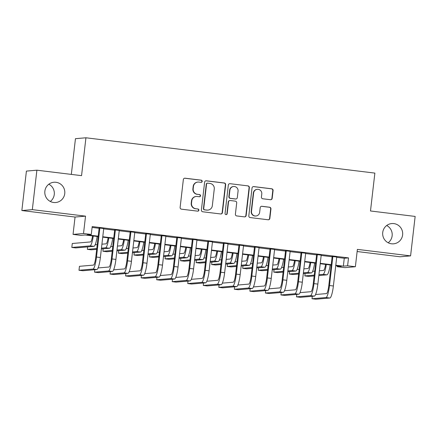 <?xml version="1.0" encoding="UTF-8"?>
<svg xmlns="http://www.w3.org/2000/svg" width="437" height="437" viewBox="0 0 437 437"><rect width="100%" height="100%" fill="white"/><g stroke="black" fill="none" stroke-linecap="round" stroke-linejoin="round"><path stroke-width="0.66" d="M202.194 181.393A1.093 1.076 85.1 0 0 201.255 180.175L185.053 178.198A1.562 1.535 85.1 0 0 183.349 179.558L180.12 207.438A1.562 1.535 85.1 0 0 181.47 209.176L197.666 211.153A1.093 1.076 85.1 0 0 198.862 210.202A1.093 1.076 85.1 0 0 197.917 208.984L195.825 208.728A4.993 4.911 85.1 0 1 191.515 203.178L191.783 200.856A4.993 4.911 85.1 0 1 197.24 196.492L199.338 196.748A1.093 1.076 85.1 0 0 200.528 195.798A1.093 1.076 85.1 0 0 199.583 194.58L197.491 194.323A4.993 4.911 85.1 0 1 193.181 188.773L193.454 186.452A4.993 4.911 85.1 0 1 198.906 182.087L201.004 182.344A1.093 1.076 85.1 0 0 202.194 181.393M201.08 182.349A1.093 1.076 85.1 0 0 200.971 180.202L184.769 178.22A1.562 1.535 85.1 0 0 184.6 178.209M197.743 211.158A1.093 1.076 85.1 0 0 197.639 209.012L195.825 208.728M199.414 196.754A1.093 1.076 85.1 0 0 199.305 194.607L197.491 194.323M382.73 232.473A10.171 10.007 85.1 0 0 393.546 243.824A10.171 10.007 85.1 0 0 402.614 234.904A10.171 10.007 85.1 0 0 391.803 223.553A10.171 10.007 85.1 0 0 382.73 232.473M388.176 242.764A10.171 10.007 85.1 0 0 386.69 225.514M44.864 191.171A10.171 10.007 85.1 0 0 55.674 202.522A10.171 10.007 85.1 0 0 64.747 193.602A10.171 10.007 85.1 0 0 53.931 182.251A10.171 10.007 85.1 0 0 44.864 191.171M50.31 201.457A10.171 10.007 85.1 0 0 48.824 184.212M270.47 199.714A1.562 1.535 85.1 0 0 272.175 198.349L273.081 190.527A1.562 1.535 85.1 0 0 271.738 188.795L253.744 186.594A1.562 1.535 85.1 0 0 252.04 187.954L248.811 215.834A1.562 1.535 85.1 0 0 250.161 217.571L268.154 219.773A1.562 1.535 85.1 0 0 269.853 218.407L270.951 208.962A1.562 1.535 85.1 0 0 269.602 207.225L261.905 206.286A1.562 1.535 85.1 0 0 260.201 207.646L259.654 212.333A4.173 4.108 85.1 0 1 255.935 215.993A4.173 4.108 85.1 0 1 251.499 211.333L253.624 192.979A4.173 4.108 85.1 0 1 257.344 189.319A4.173 4.108 85.1 0 1 261.779 193.979L261.424 197.038A1.562 1.535 85.1 0 0 262.774 198.769L270.47 199.714M336.703 257.338L344.269 258.262L348.518 257.896L347.606 265.783L355.374 266.734L344.897 267.635L337.129 266.685L341.373 266.319L335.742 265.63M36.894 170.19L32.327 209.64L21.85 210.541L26.417 171.091L36.894 170.19L81.555 175.652L85.936 137.781L374.87 173.101L370.489 210.973L415.15 216.43L410.583 255.88L357.379 249.38L355.374 266.734M21.85 210.541L75.055 217.047L85.532 216.146L32.327 209.64M85.532 216.146L83.522 233.5L91.289 234.451L87.045 234.816L98.205 236.182M348.518 257.896L92.202 226.563L91.289 234.451M225.661 184.731A1.562 1.535 85.1 0 0 224.318 182.994L206.324 180.798A1.562 1.535 85.1 0 0 204.62 182.158L201.391 210.039A1.562 1.535 85.1 0 0 202.741 211.776L220.729 213.972A1.562 1.535 85.1 0 0 222.433 212.611L225.661 184.731L225.377 184.758A1.562 1.535 85.1 0 0 224.034 183.021L206.04 180.82A1.562 1.535 85.1 0 0 205.871 180.809M230.031 183.693L248.025 185.894A1.562 1.535 85.1 0 1 249.369 187.631L246.146 215.512A1.562 1.535 85.1 0 1 244.441 216.872L236.739 215.933A1.562 1.535 85.1 0 1 235.396 214.196L236.701 202.888A1.562 1.535 85.1 0 0 235.357 201.151L230.25 200.528A1.562 1.535 85.1 0 0 228.546 201.894L227.185 213.666A1.093 1.076 85.1 0 1 226.208 214.622A1.093 1.076 85.1 0 1 225.05 213.403L228.327 185.059A1.562 1.535 85.1 0 1 230.031 183.693L248.025 185.894M357.133 251.526L400.106 256.781L410.583 255.88M103.727 228.546L99.15 227.988M119.263 230.446L114.685 229.884M134.793 232.342L130.221 231.785M150.328 234.243L145.756 233.686M165.863 236.144L161.286 235.581M181.399 238.039L176.821 237.482M196.934 239.94L192.356 239.378M212.464 241.836L207.892 241.279M227.999 243.737L223.427 243.18M243.535 245.638L238.957 245.075M259.07 247.533L254.492 246.976M274.605 249.434L270.028 248.877M290.135 251.335L285.563 250.772M305.671 253.231L301.098 252.673M321.206 255.132L316.628 254.574M92.103 227.431L99.117 228.289M103.689 228.851L114.652 230.19M119.225 230.747L130.182 232.091M134.76 232.648L145.718 233.986M150.295 234.549L161.253 235.887M165.825 236.444L176.788 237.788M181.36 238.345L192.324 239.684M196.896 240.246L207.854 241.585M212.431 242.142L223.389 243.485M227.967 244.043L238.924 245.381M243.496 245.944L254.46 247.282M259.032 247.839L269.995 249.183M274.567 249.74L285.525 251.078M290.102 251.641L301.06 252.979M305.638 253.536L316.596 254.88M321.168 255.437L332.131 256.776M336.741 257.032L332.164 256.47M85.936 137.781L75.459 138.682L71.324 174.401M337.227 265.816L337.129 266.685M98.156 236.586L85.062 234.986L80.812 235.352L73.045 234.401L83.522 233.5M75.055 217.047L73.045 234.401M335.791 265.226L343.356 266.149L347.606 265.783M102.777 236.739L113.74 238.078M118.312 238.64L129.27 239.979M133.848 240.536L144.805 241.88M149.383 242.437L160.341 243.775M164.913 244.338L175.876 245.676M180.448 246.233L191.406 247.577M195.984 248.134L206.941 249.472M211.519 250.035L222.477 251.373M227.054 251.93L238.012 253.274M242.584 253.831L253.547 255.17M258.12 255.732L269.077 257.071M273.655 257.628L284.613 258.972M289.19 259.529L300.148 260.867M304.726 261.43L315.683 262.768M320.255 263.325L331.219 264.669M331.17 265.073L320.212 263.735M315.634 263.172L304.676 261.834M300.099 261.277L289.141 259.933M284.569 259.376L273.606 258.038M269.034 257.475L258.076 256.137M253.498 255.579L242.54 254.241M237.963 253.678L227.005 252.34M222.428 251.783L211.47 250.439M206.898 249.882L195.934 248.544M191.362 247.981L180.405 246.643M175.827 246.086L164.869 244.742M160.292 244.185L149.334 242.846M144.756 242.284L133.798 240.945M129.226 240.388L118.263 239.044M113.691 238.487L102.733 237.149M344.269 258.262L343.356 266.149M197.906 182.071L197.622 182.098A4.993 4.911 85.1 0 0 193.17 186.473L193.454 186.452M197.207 194.35A4.993 4.911 85.1 0 1 192.903 188.795L193.17 186.473M196.235 196.475L195.956 196.503A4.993 4.911 85.1 0 0 191.504 200.878L191.783 200.856M195.541 208.755A4.993 4.911 85.1 0 1 191.231 203.2L191.504 200.878M220.903 213.983A1.562 1.535 85.1 0 0 222.149 212.633L225.377 184.758M207.75 183.169A1.093 1.076 85.1 0 0 206.554 184.124L203.724 208.596A1.093 1.076 85.1 0 0 204.669 209.809L206.876 210.082A4.993 4.911 85.1 0 0 212.327 205.723L214.267 188.992A4.993 4.911 85.1 0 0 209.962 183.442L207.75 183.169M207.531 183.169L207.247 183.19A1.093 1.076 85.1 0 0 206.275 184.146L206.554 184.124M207.881 210.099L207.597 210.126A4.993 4.911 85.1 0 1 206.592 210.104L204.385 209.836A1.093 1.076 85.1 0 1 203.44 208.618L206.275 184.146M244.611 216.883A1.562 1.535 85.1 0 0 245.862 215.534L249.09 187.653A1.562 1.535 85.1 0 0 247.741 185.922M229.938 200.523L229.654 200.55A1.562 1.535 85.1 0 0 228.261 201.916L226.901 213.688L227.185 213.666M226.066 214.622A1.093 1.076 85.1 0 0 226.901 213.688M238.061 191.155A4.173 4.108 85.1 0 0 233.626 186.501A4.173 4.108 85.1 0 0 229.906 190.161L229.157 196.623A1.562 1.535 85.1 0 0 230.501 198.36L235.609 198.982A1.562 1.535 85.1 0 0 237.313 197.622L238.061 191.155M233.626 186.501L233.342 186.523A4.173 4.108 85.1 0 0 229.622 190.182L229.906 190.161M235.92 198.993L235.641 199.015A1.562 1.535 85.1 0 1 235.325 199.01L230.217 198.387A1.562 1.535 85.1 0 1 228.873 196.65L229.622 190.182M257.344 189.319L257.06 189.347A4.173 4.108 85.1 0 0 253.34 193.007L253.624 192.979M255.935 215.993L255.65 216.015A4.173 4.108 85.1 0 1 251.215 211.361L253.34 193.007M268.323 219.784A1.562 1.535 85.1 0 0 269.574 218.434L270.667 208.984A1.562 1.535 85.1 0 0 269.318 207.247L261.621 206.308A1.562 1.535 85.1 0 0 261.452 206.297M270.645 199.725A1.562 1.535 85.1 0 0 271.896 198.376L272.797 190.554A1.562 1.535 85.1 0 0 271.453 188.817L253.46 186.615A1.562 1.535 85.1 0 0 253.291 186.604M92.584 235.909A7.948 1.393 97 0 1 90.53 241.929L72.28 243.496L71.821 247.446L90.071 245.873A11.919 2.087 -83 0 0 93.283 235.991M71.821 247.446L75.705 247.921L93.955 246.348A11.919 2.087 -83 0 0 97.167 236.466M99.166 227.841L95.785 257.098A7.948 1.393 97 0 1 93.452 265.112L79.452 266.313L78.993 270.263L92.999 269.055A11.919 2.087 -83 0 0 96.49 257.038L99.86 227.923M78.993 270.263L82.877 270.738L96.883 269.531A11.919 2.087 -83 0 0 100.373 257.513L103.744 228.398M108.119 237.804A7.948 1.393 97 0 1 106.065 243.83L101.919 244.185M97.233 244.589L95.162 244.764M87.64 246.894L87.356 249.341L96.774 248.533M101.46 248.129L105.607 247.774A11.919 2.087 -83 0 0 108.818 237.892M87.356 249.341L91.24 249.817L96.681 249.352M101.368 248.948L109.49 248.249A11.919 2.087 -83 0 0 112.702 238.367M123.649 239.705A7.948 1.393 97 0 1 121.601 245.725L117.449 246.086M112.762 246.484L110.698 246.665M103.176 248.79L102.892 251.242L112.309 250.434M116.996 250.03L121.142 249.669A11.919 2.087 -83 0 0 124.354 239.793M102.892 251.242L106.775 251.717L112.216 251.248M116.898 250.843L125.026 250.144A11.919 2.087 -83 0 0 128.238 240.268M139.185 241.606A7.948 1.393 97 0 1 137.131 247.626L132.985 247.981M128.298 248.385L126.233 248.566M118.711 250.691L118.427 253.143L127.844 252.329M132.531 251.925L136.677 251.57A11.919 2.087 -83 0 0 139.889 241.688M118.427 253.143L122.311 253.613L127.746 253.149M132.433 252.744L140.561 252.045A11.919 2.087 -83 0 0 143.773 242.164M154.72 243.502A7.948 1.393 97 0 1 152.666 249.527L148.52 249.882M143.833 250.286L141.763 250.461M134.241 252.591L133.962 255.039L143.374 254.23M148.061 253.826L152.213 253.471A11.919 2.087 -83 0 0 155.419 243.589M133.962 255.039L137.846 255.514L143.281 255.044M147.968 254.645L156.091 253.946A11.919 2.087 -83 0 0 159.303 244.065M94.813 269.711L94.529 272.158L108.534 270.956A11.919 2.087 -83 0 0 112.025 258.939L115.395 229.824M94.529 272.158L98.412 272.633L112.418 271.432A11.919 2.087 -83 0 0 115.909 259.414L119.279 230.299M114.702 229.742L111.315 258.999A7.948 1.393 97 0 1 108.988 267.012L98.085 267.947M110.348 271.606L110.064 274.059L124.064 272.852A11.919 2.087 -83 0 0 127.56 260.834L130.931 231.725M110.064 274.059L113.948 274.534L127.948 273.327A11.919 2.087 -83 0 0 131.444 261.31L134.809 232.2M130.237 231.637L126.85 260.9A7.948 1.393 97 0 1 124.523 268.908L113.62 269.848M125.883 273.507L125.599 275.96L139.6 274.753A11.919 2.087 -83 0 0 143.096 262.735L146.461 233.62M125.599 275.96L129.483 276.43L143.483 275.228A11.919 2.087 -83 0 0 146.979 263.211L150.344 234.095M145.772 233.538L142.386 262.795A7.948 1.393 97 0 1 140.058 270.809L129.155 271.748M141.413 275.408L141.135 277.856L155.135 276.654A11.919 2.087 -83 0 0 158.626 264.636L161.996 235.521M141.135 277.856L145.013 278.331L159.019 277.129A11.919 2.087 -83 0 0 162.509 265.112L165.88 235.996M161.308 235.439L157.921 264.696A7.948 1.393 97 0 1 155.594 272.71L144.691 273.644M170.255 245.403A7.948 1.393 97 0 1 168.201 251.422L164.055 251.783M159.368 252.182L157.298 252.362M149.776 254.487L149.492 256.94L158.91 256.131M163.596 255.727L167.742 255.366A11.919 2.087 -83 0 0 170.954 245.49M149.492 256.94L153.376 257.415L158.817 256.945M163.504 256.541L171.626 255.842A11.919 2.087 -83 0 0 174.838 245.96M156.949 277.304L156.665 279.756L170.67 278.549A11.919 2.087 -83 0 0 174.161 266.532L177.531 237.422M156.665 279.756L160.548 280.232L174.554 279.024A11.919 2.087 -83 0 0 178.045 267.007L181.415 237.897M176.838 237.335L173.456 266.597A7.948 1.393 97 0 1 171.124 274.605L160.226 275.545M185.791 247.298A7.948 1.393 97 0 1 183.737 253.323L179.585 253.678M174.904 254.083L172.833 254.263M165.312 256.388L165.028 258.835L174.445 258.027M179.132 257.622L183.278 257.267A11.919 2.087 -83 0 0 186.49 247.386M165.028 258.835L168.911 259.31L174.352 258.846M179.039 258.442L187.162 257.743A11.919 2.087 -83 0 0 190.374 247.861M172.484 279.205L172.2 281.652L186.206 280.45A11.919 2.087 -83 0 0 189.696 268.433L193.067 239.318M172.2 281.652L176.084 282.127L190.084 280.925A11.919 2.087 -83 0 0 193.58 268.908L196.95 239.793M192.373 239.236L188.986 268.493A7.948 1.393 97 0 1 186.659 276.506L175.756 277.44M201.32 249.199A7.948 1.393 97 0 1 199.267 255.224L195.12 255.579M190.434 255.984L188.369 256.158M180.847 258.283L180.563 260.736L189.98 259.928M194.667 259.523L198.813 259.168A11.919 2.087 -83 0 0 202.025 249.287M180.563 260.736L184.447 261.211L189.887 260.742M194.569 260.343L202.697 259.644A11.919 2.087 -83 0 0 205.909 249.762M188.019 281.1L187.735 283.553L201.736 282.351A11.919 2.087 -83 0 0 205.232 270.334L208.596 241.219M187.735 283.553L191.619 284.028L205.619 282.826A11.919 2.087 -83 0 0 209.115 270.809L212.48 241.694M207.908 241.131L204.521 270.394A7.948 1.393 97 0 1 202.194 278.402L191.291 279.341M216.856 251.1A7.948 1.393 97 0 1 214.802 257.12L210.656 257.48M205.969 257.879L203.904 258.059M196.382 260.184L196.098 262.637L205.516 261.823M210.202 261.424L214.349 261.064A11.919 2.087 -83 0 0 217.56 251.182M196.098 262.637L199.982 263.112L205.417 262.642M210.104 262.238L218.232 261.539A11.919 2.087 -83 0 0 221.444 251.657M203.555 283.001L203.271 285.454L217.271 284.247A11.919 2.087 -83 0 0 220.767 272.229L224.132 243.119M203.271 285.454L207.154 285.929L221.155 284.722A11.919 2.087 -83 0 0 224.651 272.704L228.016 243.595M223.444 243.032L220.057 272.289A7.948 1.393 97 0 1 217.73 280.303L206.827 281.242M232.391 252.996A7.948 1.393 97 0 1 230.337 259.021L226.191 259.376M221.504 259.78L219.434 259.96M211.912 262.085L211.634 264.532L221.046 263.724M225.732 263.32L229.884 262.965A11.919 2.087 -83 0 0 233.09 253.083M211.634 264.532L215.512 265.008L220.953 264.543M225.639 264.139L233.762 263.44A11.919 2.087 -83 0 0 236.974 253.558M219.084 284.902L218.806 287.349L232.806 286.148A11.919 2.087 -83 0 0 236.297 274.13L239.667 245.015M218.806 287.349L222.684 287.825L236.69 286.623A11.919 2.087 -83 0 0 240.181 274.605L243.551 245.49M238.979 244.933L235.592 274.19A7.948 1.393 97 0 1 233.26 282.204L222.362 283.138M247.926 254.897A7.948 1.393 97 0 1 245.873 260.916L241.727 261.277M237.04 261.681L234.969 261.856M227.448 263.981L227.164 266.433L236.581 265.625M241.268 265.221L245.414 264.866A11.919 2.087 -83 0 0 248.626 254.984M227.164 266.433L231.047 266.909L236.488 266.439M241.175 266.04L249.298 265.341A11.919 2.087 -83 0 0 252.51 255.459M234.62 286.798L234.336 289.25L248.342 288.049A11.919 2.087 -83 0 0 251.832 276.031L255.203 246.916M234.336 289.25L238.22 289.726L252.225 288.518A11.919 2.087 -83 0 0 255.716 276.506L259.086 247.391M254.509 246.829L251.128 276.091A7.948 1.393 97 0 1 248.795 284.099L237.897 285.039M263.462 256.798A7.948 1.393 97 0 1 261.408 262.817L257.256 263.172M252.575 263.577L250.505 263.757M242.983 265.882L242.699 268.334L252.116 267.52M256.803 267.122L260.949 266.761A11.919 2.087 -83 0 0 264.161 256.88M242.699 268.334L246.583 268.81L252.023 268.34M256.71 267.936L264.833 267.236A11.919 2.087 -83 0 0 268.045 257.355M250.155 288.699L249.871 291.151L263.877 289.944A11.919 2.087 -83 0 0 267.368 277.927L270.738 248.817M249.871 291.151L253.755 291.626L267.755 290.419A11.919 2.087 -83 0 0 271.251 278.402L274.622 249.287M270.044 248.729L266.657 277.987A7.948 1.393 97 0 1 264.33 286L253.427 286.94M278.992 258.693A7.948 1.393 97 0 1 276.938 264.718L272.792 265.073M268.105 265.478L266.04 265.652M258.518 267.783L258.234 270.23L267.652 269.421M272.338 269.017L276.484 268.662A11.919 2.087 -83 0 0 279.696 258.78M258.234 270.23L262.118 270.705L267.559 270.241M272.24 269.837L280.368 269.137A11.919 2.087 -83 0 0 283.58 259.256M265.691 290.6L265.406 293.047L279.407 291.845A11.919 2.087 -83 0 0 282.903 279.827L286.268 250.712M265.406 293.047L269.29 293.522L283.291 292.32A11.919 2.087 -83 0 0 286.787 280.303L290.152 251.188M285.579 250.63L282.193 279.888A7.948 1.393 97 0 1 279.866 287.901L268.963 288.835M294.527 260.594A7.948 1.393 97 0 1 292.473 266.614L288.327 266.974M283.64 267.378L281.575 267.553M274.054 269.678L273.77 272.131L283.187 271.322M287.868 270.918L292.02 270.563A11.919 2.087 -83 0 0 295.232 260.681M273.77 272.131L277.653 272.606L283.089 272.136M287.775 271.732L295.904 271.038A11.919 2.087 -83 0 0 299.116 261.157M281.226 292.495L280.942 294.948L294.942 293.746A11.919 2.087 -83 0 0 298.438 281.728L301.803 252.613M280.942 294.948L284.826 295.423L298.826 294.216A11.919 2.087 -83 0 0 302.322 282.198L305.687 253.089M301.115 252.526L297.728 281.789A7.948 1.393 97 0 1 295.401 289.797L284.498 290.736M310.062 262.495A7.948 1.393 97 0 1 308.009 268.515L303.862 268.87M299.176 269.274L297.105 269.454M289.584 271.579L289.299 274.032L298.717 273.218M303.404 272.819L307.55 272.459A11.919 2.087 -83 0 0 310.762 262.577M289.299 274.032L293.183 274.507L298.624 274.037M303.311 273.633L311.434 272.934A11.919 2.087 -83 0 0 314.645 263.052M296.756 294.396L296.472 296.849L310.478 295.641A11.919 2.087 -83 0 0 313.968 283.624L317.338 254.509M296.472 296.849L300.356 297.324L314.361 296.117A11.919 2.087 -83 0 0 317.852 284.099L321.222 254.984M316.65 254.427L313.263 283.684A7.948 1.393 97 0 1 310.931 291.697L300.033 292.637M325.598 264.39A7.948 1.393 97 0 1 323.544 270.416L319.398 270.771M314.711 271.175L312.641 271.35M305.119 273.48L304.835 275.927L314.252 275.119M318.939 274.715L323.085 274.36A11.919 2.087 -83 0 0 326.297 264.478M304.835 275.927L308.719 276.403L314.159 275.938M318.846 275.534L326.969 274.835A11.919 2.087 -83 0 0 330.181 264.953M312.291 296.297L312.007 298.744L326.013 297.542A11.919 2.087 -83 0 0 329.503 285.525L332.874 256.41M312.007 298.744L315.891 299.219L329.897 298.018A11.919 2.087 -83 0 0 333.387 286L336.758 256.885M332.18 256.328L328.799 285.585A7.948 1.393 97 0 1 326.466 293.598L315.569 294.533M200.971 180.202L201.255 180.175M197.639 209.012L197.917 208.984M199.305 194.607L199.583 194.58M192.903 188.795L193.181 188.773M191.231 203.2L191.515 203.178M184.769 178.22L185.053 178.198M222.149 212.633L222.433 212.611M206.04 180.82L206.324 180.798M224.034 183.021L224.318 182.994M203.44 208.618L203.724 208.596M204.385 209.836L204.669 209.809M206.592 210.104L206.876 210.082M249.09 187.653L249.369 187.631M245.862 215.534L246.146 215.512M228.261 201.916L228.546 201.894M228.873 196.65L229.157 196.623M230.217 198.387L230.501 198.36M235.325 199.01L235.609 198.982M251.215 211.361L251.499 211.333M261.621 206.308L261.905 206.286M269.318 207.247L269.602 207.225M270.667 208.984L270.951 208.962M269.574 218.434L269.853 218.407M253.46 186.615L253.744 186.594M271.453 188.817L271.738 188.795M272.797 190.554L273.081 190.527M271.896 198.376L272.175 198.349M90.071 245.873L93.955 246.348M96.49 257.038L100.373 257.513M92.999 269.055L96.883 269.531M105.607 247.774L109.49 248.249M121.142 249.669L125.026 250.144M136.677 251.57L140.561 252.045M152.213 253.471L156.091 253.946M112.025 258.939L115.909 259.414M108.534 270.956L112.418 271.432M127.56 260.834L131.444 261.31M124.064 272.852L127.948 273.327M143.096 262.735L146.979 263.211M139.6 274.753L143.483 275.228M158.626 264.636L162.509 265.112M155.135 276.654L159.019 277.129M167.742 255.366L171.626 255.842M174.161 266.532L178.045 267.007M170.67 278.549L174.554 279.024M183.278 257.267L187.162 257.743M189.696 268.433L193.58 268.908M186.206 280.45L190.084 280.925M198.813 259.168L202.697 259.644M205.232 270.334L209.115 270.809M201.736 282.351L205.619 282.826M214.349 261.064L218.232 261.539M220.767 272.229L224.651 272.704M217.271 284.247L221.155 284.722M229.884 262.965L233.762 263.44M236.297 274.13L240.181 274.605M232.806 286.148L236.69 286.623M245.414 264.866L249.298 265.341M251.832 276.031L255.716 276.506M248.342 288.049L252.225 288.518M260.949 266.761L264.833 267.236M267.368 277.927L271.251 278.402M263.877 289.944L267.755 290.419M276.484 268.662L280.368 269.137M282.903 279.827L286.787 280.303M279.407 291.845L283.291 292.32M292.02 270.563L295.904 271.038M298.438 281.728L302.322 282.198M294.942 293.746L298.826 294.216M307.55 272.459L311.434 272.934M313.968 283.624L317.852 284.099M310.478 295.641L314.361 296.117M323.085 274.36L326.969 274.835M329.503 285.525L333.387 286M326.013 297.542L329.897 298.018"/></g></svg>

